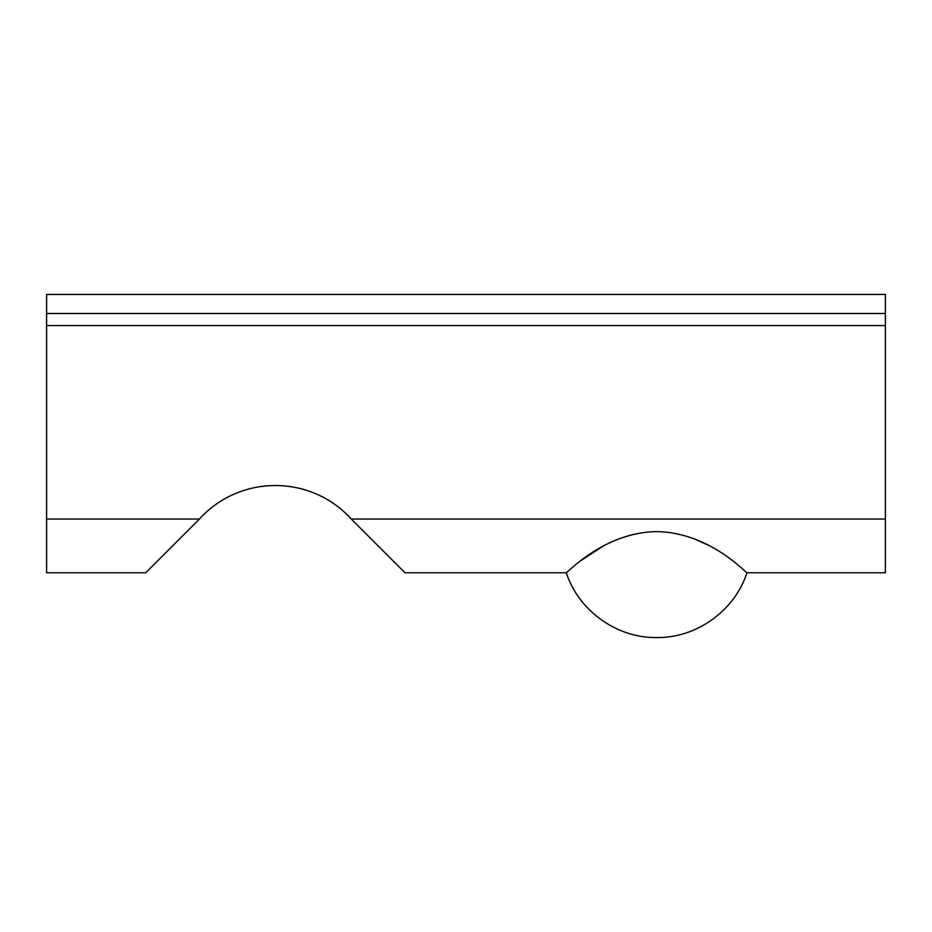 <?xml version="1.0" encoding="UTF-8"?>
<svg xmlns="http://www.w3.org/2000/svg" width="932" height="932" viewBox="0 0 932 932"><rect width="100%" height="100%" fill="white"/><g stroke="black" fill="none" stroke-linecap="round" stroke-linejoin="round"><path stroke-width="1.4" d="M46.6 325.583L885.4 325.583L885.4 294.43L46.6 294.43L46.6 572.761L145.73 572.761L199.46 519.031C239.827 474.376 310.892 474.376 351.271 519.031L405.001 572.761L566.33 572.761C565.211 575.102 602.759 532.393 656.326 531.624C710.196 532.09 748 575.032 746.94 572.761C734.882 610.46 696.682 638.187 656.629 637.57C616.576 638.175 578.388 610.448 566.33 572.761L567.903 571.328M885.4 325.583L885.4 572.761L746.94 572.761M885.4 313.49L46.6 313.49M709.217 545.57L693.524 538.486M633.131 534.409L619.733 538.486M604.053 545.57L580.589 560.796M199.46 519.031L46.6 519.031M885.4 519.031L351.271 519.031"/></g></svg>
